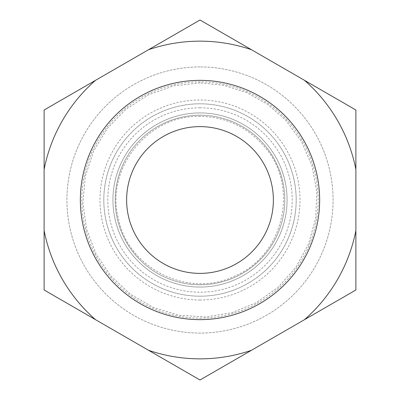 <?xml version="1.0" encoding="UTF-8"?>
<svg xmlns="http://www.w3.org/2000/svg" width="400" height="400" viewBox="0 0 400 400"><rect width="100%" height="100%" fill="white"/><g stroke="black" fill="none" stroke-linecap="round" stroke-linejoin="round"><path stroke-width="0.3" stroke-dasharray="2 1.5" d="M200 296.19A96.19 96.19 0 0 0 296.19 200A96.19 96.19 0 0 0 200 103.81A96.19 96.19 0 0 0 103.81 200A96.19 96.19 0 0 0 200 296.19A96.19 96.19 0 0 0 296.19 200A96.19 96.19 0 0 0 200 103.81A96.19 96.19 0 0 0 103.81 200A96.19 96.19 0 0 0 200 296.19M200 287.065A87.065 87.065 0 0 0 287.065 200A87.065 87.065 0 0 0 200 112.935A87.065 87.065 0 0 0 112.935 200A87.065 87.065 0 0 0 200 287.065A87.065 87.065 0 0 0 287.065 200A87.065 87.065 0 0 0 200 112.935A87.065 87.065 0 0 0 112.935 200A87.065 87.065 0 0 0 200 287.065A87.065 87.065 0 0 1 112.935 200A87.065 87.065 0 0 1 200 112.935A87.065 87.065 0 0 1 287.065 200A87.065 87.065 0 0 1 200 287.065A87.065 87.065 0 0 0 287.065 200A87.065 87.065 0 0 0 200 112.935A87.065 87.065 0 0 0 112.935 200A87.065 87.065 0 0 0 200 287.065A87.065 87.065 0 0 0 287.065 200A87.065 87.065 0 0 0 200 112.935A87.065 87.065 0 0 0 112.935 200A87.065 87.065 0 0 0 200 287.065M200 318.17A118.17 118.17 0 0 0 318.17 200A118.17 118.17 0 0 0 200 81.83A118.17 118.17 0 0 0 81.83 200A118.17 118.17 0 0 0 200 318.17M44.115 290L44.115 110L200 20L355.885 110L355.885 290L200 380L44.115 290M200 284.785A84.785 84.785 0 0 0 284.785 200A84.785 84.785 0 0 0 200 115.215A84.785 84.785 0 0 0 115.215 200A84.785 84.785 0 0 0 200 284.785A84.785 84.785 0 0 0 284.785 200A84.785 84.785 0 0 0 200 115.215A84.785 84.785 0 0 0 115.215 200A84.785 84.785 0 0 0 200 284.785A84.785 84.785 0 0 0 284.785 200A84.785 84.785 0 0 0 200 115.215A84.785 84.785 0 0 0 115.215 200A84.785 84.785 0 0 0 200 284.785M200 273.38A73.38 73.38 0 0 0 273.38 200A73.38 73.38 0 0 0 200 126.62A73.38 73.38 0 0 0 126.62 200A73.38 73.38 0 0 0 200 273.38M200 80.355A119.645 119.645 0 0 0 80.355 200A119.645 119.645 0 0 0 200 319.645A119.645 119.645 0 0 0 319.645 200A119.645 119.645 0 0 0 200 80.355M200 66.93A133.07 133.07 0 0 0 66.93 200A133.07 133.07 0 0 0 200 333.07A133.07 133.07 0 0 0 333.07 200A133.07 133.07 0 0 0 200 66.93A133.07 133.07 0 0 0 66.93 200A133.07 133.07 0 0 0 200 333.07A133.07 133.07 0 0 0 333.07 200A133.07 133.07 0 0 0 200 66.93M200 107.785A92.215 92.215 0 0 0 107.785 200A92.215 92.215 0 0 0 200 292.215A92.215 92.215 0 0 0 292.215 200A92.215 92.215 0 0 0 200 107.785M200 299.995A99.995 99.995 0 0 1 113.4 150.005A99.995 99.995 0 0 1 286.6 150.005A99.995 99.995 0 0 1 200 299.995M200 82.865L173.55 85.89L148.465 94.81L126.045 109.16L107.445 128.205L93.625 150.96L85.295 176.245L82.895 202.76L86.545 229.13L96.05 254L110.93 276.075L130.405 294.22L153.48 307.505L178.955 315.23L205.52 317.005L231.795 312.74L256.43 302.65L278.15 287.255L295.835 267.355L308.57 243.975L315.695 218.325L316.845 191.725L311.96 165.555L301.29 141.165L285.39 119.815L267.355 104.165L246.52 92.495L223.755 85.295L200 82.865M200 116.355C146.815 114.985 105.34 169.91 118.37 218.245C127.16 267.53 188.075 299.57 235.615 275.685C284.03 254.98 299.44 186.03 264.45 146.68C247.475 126.99 225.99 116.88 200 116.355"/><path stroke-width="0.6" d="M44.115 230.55L44.115 290L200 380L355.885 290L355.885 110L200 20L44.115 110L44.115 230.55A158.85 158.85 0 0 0 95.6 319.725M304.4 319.725A158.85 158.85 0 0 0 355.885 230.55M355.885 169.45A158.85 158.85 0 0 0 304.4 80.275M251.485 49.725A158.85 158.85 0 0 0 148.515 49.725M95.6 80.275A158.85 158.85 0 0 0 44.115 169.45M148.515 350.275A158.85 158.85 0 0 0 251.485 350.275M200 319.645A119.645 119.645 0 0 0 319.645 200A119.645 119.645 0 0 0 200 80.355A119.645 119.645 0 0 0 80.355 200A119.645 119.645 0 0 0 200 319.645M200 273.38A73.38 73.38 0 0 0 273.38 200A73.38 73.38 0 0 0 200 126.62A73.38 73.38 0 0 0 126.62 200A73.38 73.38 0 0 0 200 273.38"/></g></svg>
